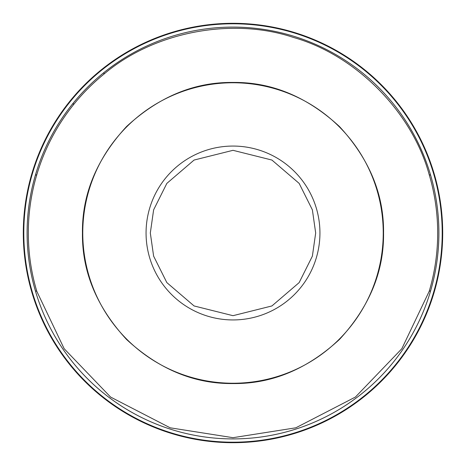 <?xml version="1.0" encoding="UTF-8"?>
<svg xmlns="http://www.w3.org/2000/svg" width="466" height="466" viewBox="0 0 466 466"><rect width="100%" height="100%" fill="white"/><g stroke="black" fill="none" stroke-linecap="round" stroke-linejoin="round"><path stroke-width="0.7" d="M82.447 233C81.981 194.421 96.678 158.935 126.542 126.542C158.929 96.678 194.415 81.981 233 82.447C271.579 81.981 307.065 96.678 339.458 126.542C369.322 158.929 384.019 194.415 383.553 233C384.019 271.579 369.322 307.065 339.458 339.458C307.071 369.322 271.585 384.019 233 383.553C194.421 384.019 158.935 369.322 126.542 339.458C96.678 307.071 81.981 271.585 82.447 233M434.627 290.627A209.7 209.7 0 0 0 67.71 103.953A209.7 209.7 0 0 0 233.274 442.7A209.7 209.7 0 0 0 434.627 175.373A209.7 209.7 0 0 0 23.3 233A209.7 209.7 0 0 0 434.627 290.627M82.767 233A150.233 150.233 0 0 1 233 82.767A150.233 150.233 0 0 1 383.233 233A150.233 150.233 0 0 1 233 383.233A150.233 150.233 0 0 1 82.767 233M429.209 174.715C412.171 112.003 355.995 55.198 293.481 37.455C231.864 16.805 153.425 31.979 103.953 74.117A204.685 204.685 0 0 0 74.117 103.953C57.021 125.086 44.579 148.671 36.791 174.715A204.685 204.685 0 0 0 36.791 291.285L64.162 348.714L110.593 397.055L170.154 427.8L233 437.685L295.846 427.8L355.407 397.055L401.838 348.714L429.209 291.285A204.685 204.685 0 0 0 429.209 174.715L430.631 175.216A205.902 205.902 0 0 0 27.098 233A205.902 205.902 0 0 0 35.369 290.784L36.791 291.285M315.68 233L312.377 256.149L299.149 282.612L271.911 305.952L233 315.68L194.089 305.952L166.851 282.612L153.623 256.149L150.32 233L153.623 209.851L166.851 183.388L194.089 160.048L233 150.32L271.911 160.048L299.149 183.388L312.377 209.851L315.68 233M319.938 233A86.938 86.938 0 0 1 233 319.938A86.938 86.938 0 0 1 146.062 233A86.938 86.938 0 0 1 233 146.062A86.938 86.938 0 0 1 319.938 233M35.369 290.784A205.902 205.902 0 0 0 438.902 233A205.902 205.902 0 0 0 430.631 175.216M430.631 290.784L429.209 291.285M434.219 290.219A209.193 209.193 0 0 0 68.351 103.953A209.193 209.193 0 0 0 233.169 442.193A209.193 209.193 0 0 0 434.219 290.219M442.7 233A209.7 209.7 0 0 0 434.627 175.373M103.953 72.556L103.953 74.117M35.369 175.216L36.791 174.715M74.117 103.953L72.556 103.953"/></g></svg>
